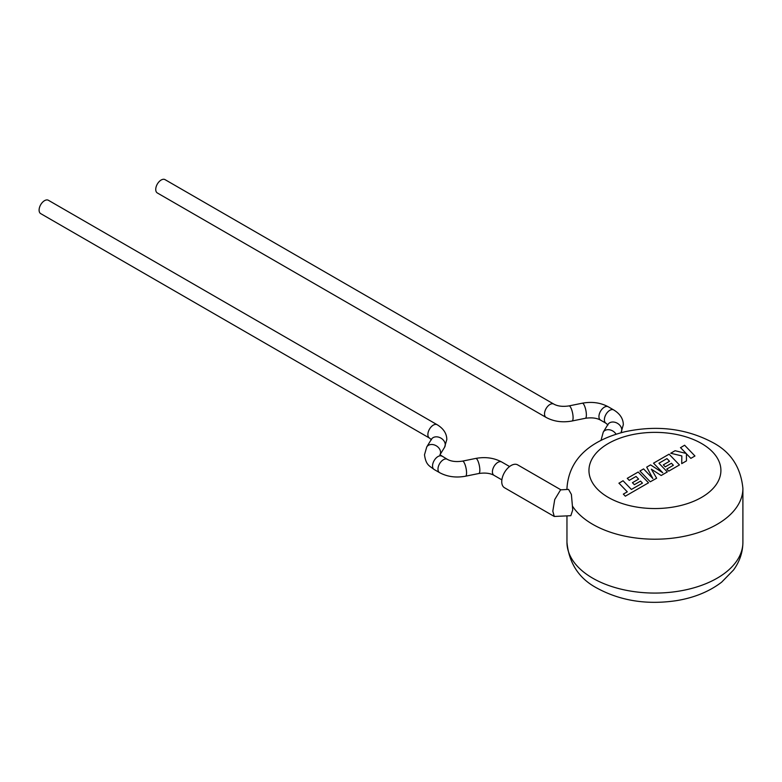 <?xml version="1.0" encoding="UTF-8"?>
<svg xmlns="http://www.w3.org/2000/svg" width="782" height="782" viewBox="0 0 782 782"><rect width="100%" height="100%" fill="white"/><g stroke="black" fill="none" stroke-linecap="round" stroke-linejoin="round"><path stroke-width="1.17" d="M618.933 483.139L627.291 491.829L623.342 494.116L625.336 496.189L648.532 482.797L638.18 472.025L627.262 478.33L629.246 480.373L636.04 476.443L638.62 479.122L632.423 482.699L634.349 484.684L640.546 481.106L642.462 483.12L631.406 489.454L623.049 480.754L618.933 483.247M656.606 478.134L651.367 469.2L661.171 475.505L667.32 471.947L658.943 463.227L666.948 458.604L669.529 461.272L663.332 464.86L665.247 466.844L671.455 463.267L673.37 465.27L666.782 469.073L668.766 471.116L679.441 464.958L669.089 454.176L653.527 463.169L662.745 472.758L650.556 464.879L646.704 467.108L652.853 478.535L643.586 468.907L639.92 471.018L650.272 481.8L656.606 478.242M680.496 447.597L686.127 453.443L675.101 450.715L670.702 453.247L681.826 455.916L681.718 463.638L686.469 460.901L686.42 453.785L690.848 458.369L694.954 455.994L684.602 445.222L680.496 447.705M39.1 210.084A7.693 4.448 -60 0 1 42.463 202.343A7.693 4.448 -60 0 1 48.396 200.28L437.177 424.734A7.693 4.448 -60 0 0 431.244 426.796A7.693 4.448 -60 0 0 427.881 434.548A7.693 4.448 -60 0 0 429.474 438.067L40.693 213.613A7.693 4.448 -60 0 1 39.1 210.084M560.919 489.835L517.674 464.87A13.196 7.615 120 0 0 507.508 468.408A13.196 7.615 120 0 0 501.751 481.683A13.196 7.615 120 0 0 504.478 487.724L554.262 516.462L552.815 511.164L554.731 499.542L560.577 489.855L568.553 489.395L571.388 494.439L572.414 506.022L572.688 510.03L570.831 515.7L554.262 516.462M165.022 179.625A7.693 4.448 120 0 0 159.098 181.688A7.693 4.448 120 0 0 155.735 189.44A7.693 4.448 120 0 0 157.329 192.959L546.11 417.422A7.693 4.448 120 0 1 544.516 413.893A7.693 4.448 120 0 1 547.879 406.151A7.693 4.448 120 0 1 553.803 404.089L165.022 179.625M475.749 458.428A7.693 2.092 -101.5 0 1 478.428 462.221A7.693 2.092 -101.5 0 1 479.845 470.158A7.693 2.092 -101.5 0 1 478.819 473.511C485.114 472.582 490.177 473.188 494.009 475.329A7.693 4.448 -60 0 1 492.416 471.81A7.693 4.448 -60 0 1 495.778 464.058A7.693 4.448 -60 0 1 501.712 461.996C494.009 457.861 485.358 456.668 475.749 458.428L462.475 461.126C456.18 462.054 451.116 461.448 447.284 459.308L439.885 454.753M478.819 473.511L465.544 476.209A7.693 2.092 -101.5 0 0 466.561 472.856A7.693 2.092 -101.5 0 0 465.153 464.919A7.693 2.092 -101.5 0 0 462.475 461.126M465.544 476.209C455.935 477.968 447.284 476.776 439.582 472.641A7.693 4.448 -60 0 1 437.988 469.112A7.693 4.448 -60 0 1 443.433 459.689A7.693 4.448 -60 0 1 447.284 459.308M439.582 472.641L434.137 469.493A7.693 4.448 -60 0 1 432.544 465.974A7.693 4.448 -60 0 1 437.988 456.541A7.693 4.448 -60 0 1 441.84 456.16M434.137 469.493C429.308 465.72 425.926 465.153 424.499 454.753L426.747 446.942A7.693 5.924 31.4 0 1 434.9 445.134A7.693 5.924 31.4 0 1 440.579 452.426A7.693 5.924 31.4 0 1 440.022 454.723L444.567 447.294A7.693 5.924 31.4 0 0 445.261 444.762A7.693 5.924 31.4 0 0 439.582 437.47A7.693 5.924 31.4 0 0 431.429 439.269L431.42 439.484M607.976 424.958L605.982 423.257A7.693 4.448 120 0 1 604.388 419.729A7.693 4.448 120 0 1 609.833 410.306A7.693 4.448 120 0 1 613.674 409.924C619.999 413.766 623.215 418.683 623.322 424.675L621.074 432.475A7.693 5.924 -148.6 0 0 621.758 429.944A7.693 5.924 -148.6 0 0 616.089 422.651A7.693 5.924 -148.6 0 0 607.937 424.46L607.927 424.675M613.674 409.924L608.24 406.777A7.693 4.448 120 0 0 604.388 407.158A7.693 4.448 120 0 0 598.944 416.591A7.693 4.448 120 0 0 600.537 420.11C596.705 417.969 591.642 417.363 585.347 418.292L572.062 420.999C562.463 422.749 553.812 421.557 546.11 417.422M608.24 406.777C600.537 402.642 591.886 401.449 582.277 403.209A7.693 2.092 78.5 0 1 584.956 407.002A7.693 2.092 78.5 0 1 586.373 414.939A7.693 2.092 78.5 0 1 585.347 418.292M582.277 403.209L568.993 405.907A7.693 2.092 78.5 0 1 571.671 409.709A7.693 2.092 78.5 0 1 573.089 417.647A7.693 2.092 78.5 0 1 572.062 420.999M616.069 434.206A7.693 5.924 -148.6 0 0 609.481 429.787A7.693 5.924 -148.6 0 0 603.254 432.123L607.937 424.46M592.727 578.201A87.975 50.791 0 0 0 688.59 589.208A87.975 50.791 0 0 0 742.9 542.288C742.773 552.395 739.645 561.642 733.496 570.039L721.649 582.16C709.206 591.651 694.015 597.839 676.078 600.703C646.822 604.975 620.556 600.83 597.282 588.269C579.11 578.729 569.003 563.402 566.96 542.288A87.975 50.791 0 0 0 592.727 578.201M566.979 489.483A87.975 50.791 180 0 1 566.96 488.418C569.032 455.466 595.21 439.249 624.838 431.772C656.939 424.9 686.185 428.458 712.578 442.436C730.691 451.898 740.798 467.225 742.9 488.418A87.975 50.791 180 0 1 688.59 535.338A87.975 50.791 180 0 1 592.727 524.331A87.975 50.791 180 0 1 572.414 506.022M608.279 497.391A65.981 38.093 0 0 0 701.581 497.391A65.981 38.093 0 0 0 701.581 443.521A65.981 38.093 0 0 0 608.279 443.521A65.981 38.093 0 0 0 608.279 497.391M444.567 447.294L446.815 439.484C446.708 433.502 443.502 428.585 437.177 424.734M601.006 440.403L603.254 432.123M501.712 461.996L509.571 466.531M426.747 446.942L431.429 439.269M605.982 423.257L600.537 420.11M742.9 488.418L742.9 542.288M566.96 488.418L566.96 489.483M566.96 515.924L566.96 542.288M568.993 405.907C562.708 406.845 557.644 406.229 553.803 404.089M431.469 439.767L429.474 438.067M494.009 475.329L501.868 479.865"/></g></svg>
